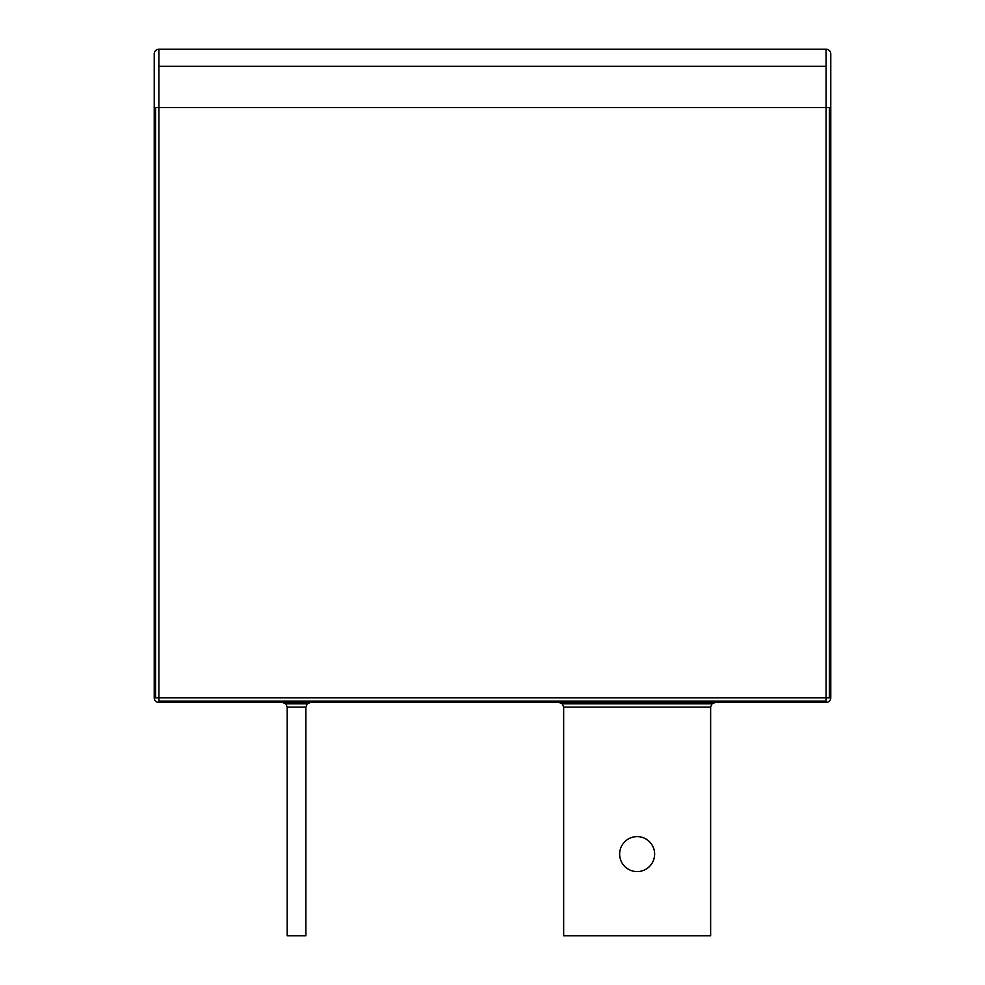 <?xml version="1.0" encoding="UTF-8"?>
<svg xmlns="http://www.w3.org/2000/svg" width="985" height="985" viewBox="0 0 985 985"><rect width="100%" height="100%" fill="white"/><g stroke="black" fill="none" stroke-linecap="round" stroke-linejoin="round"><path stroke-width="1.48" d="M562.287 703.832L563.654 707.132L710.628 707.132L711.995 703.832L715.295 702.465L711.995 703.832L562.287 703.832L558.987 702.465L562.287 703.832L558.987 702.465L562.287 703.832L558.987 702.465L562.287 703.832L563.654 707.132L562.287 703.832L711.995 703.832L710.628 707.132L710.628 935.75L710.628 707.132L563.654 707.132L563.654 935.75L710.628 935.75L563.654 935.75L563.654 707.132L562.287 703.832M158.893 702.465L826.107 702.465L826.107 697.799L830.774 697.799L830.774 53.916L830.774 107.574L829.407 107.574L829.407 697.799L830.774 697.799A4.666 4.666 0 0 1 826.107 702.465L826.107 701.098L158.893 701.098L158.893 702.465A4.666 4.666 0 0 1 154.226 697.799L158.893 697.799L158.893 702.465L826.107 702.465A4.666 4.666 0 0 0 830.774 697.799L830.774 107.574L826.107 107.574L826.107 697.799L158.893 697.799L158.893 107.574L154.226 107.574L154.226 100.938L154.226 697.799L155.593 697.799L155.593 107.574L154.226 107.574L154.226 53.916L154.226 697.799A4.666 4.666 0 0 0 158.893 702.465M305.867 707.132L307.234 703.832L310.534 702.465L307.234 703.832L285.835 703.832L287.201 707.132L305.867 707.132L307.234 703.832L285.835 703.832L287.201 707.132L305.867 707.132L305.867 935.75L287.201 935.75L287.201 707.132L287.201 935.75L305.867 935.75L305.867 707.132M282.535 702.465L285.835 703.832L282.535 702.465M830.774 53.916A4.666 4.666 0 0 0 826.107 49.25L826.107 697.799L829.407 697.799L829.407 107.574L158.893 107.574L158.893 49.25A4.666 4.666 0 0 0 154.226 53.916L154.226 107.574L154.226 53.916A4.666 4.666 0 0 1 155.593 50.617A4.666 4.666 0 0 0 154.226 53.916A4.666 4.666 0 0 1 158.893 49.25L826.107 49.25L826.107 107.574L155.593 107.574L155.593 697.799L158.893 697.799L158.893 701.098L826.107 701.098L826.107 697.799L158.893 697.799L158.893 66.327L826.107 66.327L158.893 66.327L158.893 49.25L826.107 49.25A4.666 4.666 0 0 1 830.774 53.916L830.774 107.574L830.774 53.916A4.666 4.666 0 0 0 829.407 50.617A4.666 4.666 0 0 1 830.774 53.916M654.631 854.093A17.496 17.496 0 0 0 637.135 836.597A17.496 17.496 0 0 0 619.639 854.093A17.496 17.496 0 0 0 637.135 871.59A17.496 17.496 0 0 0 654.631 854.093A17.496 17.496 0 0 0 628.393 838.949A17.496 17.496 0 0 0 628.393 869.25A17.496 17.496 0 0 0 654.631 854.093"/></g></svg>
